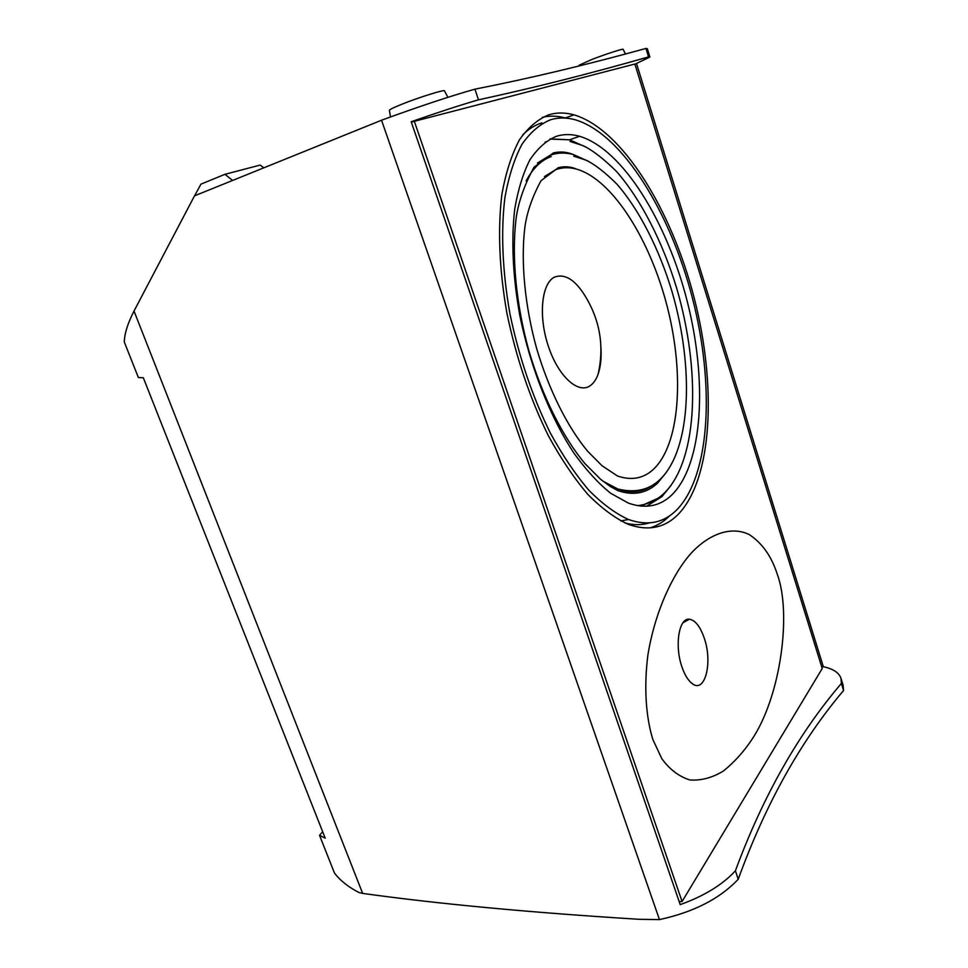 <?xml version="1.0" encoding="UTF-8"?>
<svg xmlns="http://www.w3.org/2000/svg" width="968" height="968" viewBox="0 0 968 968"><rect width="100%" height="100%" fill="white"/><g stroke="black" fill="none" stroke-linecap="round" stroke-linejoin="round"><path stroke-width="1.45" d="M843.564 690.499L841.398 683.444C798.261 733.865 762.929 796.313 735.402 870.789L738.221 879.271C765.482 804.178 800.596 741.258 843.564 690.499L843.104 685.199L841.107 678.701M738.221 879.271C719.877 898.715 693.62 912.159 659.462 919.6L638.94 919.298C530.597 912.582 438.492 903.955 362.649 893.404L359.055 892.544C348.335 887.075 340.131 880.541 334.432 872.967L319.525 835.299L322.671 831.754M648.56 56.906L645.958 48.436C586.874 64.771 529.871 78.347 474.937 89.165L478.494 99.825C533.017 88.04 589.706 73.725 648.56 56.906L649.891 57.027L634.923 64.215M735.402 870.789C722.685 884.679 704.293 895.957 680.214 904.62L411.194 121.738C438.335 112.264 460.768 104.968 478.494 99.825M411.315 122.089L634.863 64.033L822.231 668.513L682.077 901.523L679.173 901.607M841.398 683.444L840.962 678.205C838.893 672.627 833.012 668.791 823.32 666.698L821.723 666.879M474.937 89.165C449.406 96.413 418.273 106.77 381.537 120.226L659.462 919.6M677.019 509.604C710.464 474.731 714.65 384.744 692.64 298.943C670.727 213.226 622.63 133.85 575.282 119.802C566.716 117.418 558.512 117.382 550.659 119.717C539.89 124.11 530.307 132.35 521.897 144.426C514.383 158.691 508.72 176.382 504.921 197.496C500.734 231.231 502.404 271.609 509.979 314.007C519.066 357.325 532.557 397.074 550.465 433.277C562.698 455.589 575.524 474.61 588.943 490.34C602.423 503.917 615.612 513.645 628.486 519.501C647.725 526.217 663.903 522.914 677.019 509.604M556.068 136.403C563.533 134.007 571.374 133.959 579.59 136.282C622.835 149.193 667.17 222.229 687.268 301.471C707.451 380.763 703.119 463.466 672.155 494.612C660.249 506.288 645.704 509.132 628.522 503.166L610.651 493.269C598.357 483.359 586.184 470.073 574.145 453.447C550.477 417.668 530.476 367.562 519.852 315.798C512.798 276.364 511.092 240.766 514.734 208.991C518.074 189.51 523.131 173.115 529.919 159.805C537.518 148.479 546.23 140.675 556.068 136.403M414.219 120.964L682.077 901.523M678.471 514.093C712.654 478.071 716.78 385.893 694.237 298.156C671.768 210.516 622.545 129.24 573.951 114.841C565.288 112.445 556.987 112.397 549.025 114.696C537.978 119.112 528.129 127.473 519.477 139.779C511.733 154.323 505.889 172.389 501.956 193.987C497.588 228.521 499.234 269.915 506.966 313.426C516.246 357.882 530.065 398.695 548.433 435.878C560.98 458.784 574.133 478.313 587.903 494.466C601.733 508.406 615.237 518.388 628.45 524.414C648.318 531.359 664.992 527.911 678.471 514.093M777.244 574.121C791.8 613.361 780.874 696.67 751.652 739.879C743.485 752.039 734.095 762.397 723.483 770.951C712.327 777.776 701.11 780.777 689.821 779.954C679.004 776.542 669.675 769.475 661.858 758.743L652.892 739.588C646.043 717.724 643.72 687.776 647.894 655.021C655.009 611.05 673.244 573.104 691.152 553.224C709.181 533.719 731.433 525.793 749.28 534.59C762.167 543.096 771.484 556.273 777.244 574.121M541.923 122.9C534.965 125.005 528.54 129.034 522.635 134.975M625.013 522.998C633.737 525.237 641.869 525.201 649.407 522.901M542.274 117.358C549.703 115.591 557.411 115.797 565.397 117.951L566.062 118.132M669.795 515.666L669.759 515.702C663.891 521.619 657.296 525.697 649.988 527.923M544.476 176.563L555.547 169.727C562.275 167.27 569.378 167.101 576.867 169.206C613.168 179.879 650.871 241.141 667.654 308.272C684.558 375.415 679.899 444.736 653.194 469.553C643.284 478.543 631.402 480.709 617.56 476.038L602.072 465.765L587.636 451.233C567.877 427.517 549.038 390.515 536.623 348.444C524.91 306.094 520.699 262.28 524.777 228.024C526.701 212.948 532.11 197.182 541.003 180.738L558.282 167.706C564.441 166.085 570.648 166.581 576.867 169.206M554.482 277.114C541.427 283.442 538.232 316.451 548.433 346.508C558.451 376.673 578.441 394.46 590.371 385.591C593.686 383.219 596.288 379.359 598.151 374.035C603.863 348.71 600.704 324.74 588.665 302.137C577.46 281.277 566.074 272.928 554.482 277.114M600.946 347.548C601.564 357.93 600.632 366.751 598.151 374.035M636.533 63.61L823.32 666.698M645.958 48.436L647.314 48.642L649.867 56.967M381.537 120.226L194.507 195.851L134.02 311.043C127.667 323.506 124.436 333.827 124.315 342.019L138.376 377.544L143.312 377.738L325.212 838.179L319.525 835.299M625.473 53.954L623.138 49.392C624.203 48.158 606.041 53.99 592.005 59.411L579.215 65.146L579.312 65.872M390.503 116.947L389.414 110.364C389.184 109.699 393.456 107.605 402.216 104.096C419.834 97.03 446.2 88.874 444.506 90.968L447.93 97.308M263.417 167.464L260.162 165.08L224.951 174.313L200.933 184.15L194.677 195.669M232.138 180.06L224.951 174.313M681.871 666.71C684.618 674.769 687.994 680.359 692.011 683.481C704.946 694.141 712.932 662.705 704.268 638.178C700.203 626.429 695.218 620.113 689.325 619.23C679.04 617.669 674.406 645.414 681.871 666.71M550.247 138.884L569.607 139.803L586.402 147.281M671.09 485.343L662.003 496.584L646.576 506.252M546.412 141.691L545.044 142.175M640.598 506.082L657.562 498.484M537.591 162.951L550.719 154.916C557.87 152.46 565.409 152.327 573.322 154.517L588.931 161.559M666.746 471.827L657.611 483.092C646.624 493.377 633.362 495.882 617.826 490.619L610.445 486.565L600.765 479.438L584.829 463.466C563.098 437.415 542.564 397.074 528.964 351.057C516.138 304.763 511.54 256.847 515.992 219.421C518.025 203.038 524.051 185.626 534.034 167.198L553.381 152.944C559.976 151.31 566.619 151.831 573.322 154.517C565.251 152.387 557.616 152.605 550.393 155.158L537.482 163.084M551.252 156.562C541.318 160.071 532.932 168.202 526.084 180.968M602.798 481.084L617.802 488.997C631.777 493.789 643.926 492.131 654.259 484.036M134.02 311.043L362.649 893.404M628.486 519.501L620.754 520.953M573.951 114.841L565.397 117.951M579.59 136.282L569.607 139.803L549.86 139.089M640.997 506.119L657.417 498.58M637.573 505.659C648.379 504.413 657.587 499.924 665.21 492.192C698.255 458.166 700.614 369.812 676.705 288.282C662.753 242.169 640.901 199.178 616.35 171.312C603.548 158.691 592.464 150.149 583.099 145.684L570.031 141.437M573.721 156.151L585.93 160.107C594.618 164.257 604.891 172.207 616.749 183.956C639.316 209.717 659.341 249.333 672.095 291.864C693.959 367.09 691.382 448.075 660.781 478.712C649.77 489.856 635.444 493.293 617.802 488.997C631.172 493.777 642.946 492.409 653.11 484.895M683.009 622.726L689.337 619.266"/></g></svg>
